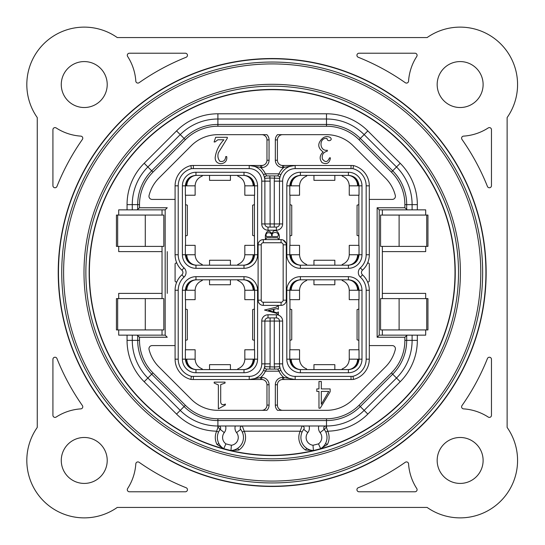 <?xml version="1.0" encoding="UTF-8"?>
<svg xmlns="http://www.w3.org/2000/svg" width="545" height="545" viewBox="0 0 545 545"><rect width="100%" height="100%" fill="white"/><g stroke="black" fill="none" stroke-linecap="round" stroke-linejoin="round"><path stroke-width="0.82" d="M437.172 84.55A22.972 22.972 0 0 1 460.144 61.578A22.972 22.972 0 0 1 483.115 84.55A22.972 22.972 0 0 1 460.144 107.522A22.972 22.972 0 0 1 437.172 84.55M61.272 84.55A22.972 22.972 0 0 1 84.243 61.578A22.972 22.972 0 0 1 107.215 84.55A22.972 22.972 0 0 1 84.243 107.522A22.972 22.972 0 0 1 61.272 84.55M107.215 460.45A22.972 22.972 0 0 1 84.243 483.422A22.972 22.972 0 0 1 61.272 460.45A22.972 22.972 0 0 1 84.243 437.478A22.972 22.972 0 0 1 107.215 460.45M483.115 460.45A22.972 22.972 0 0 1 460.144 483.422A22.972 22.972 0 0 1 437.172 460.45A22.972 22.972 0 0 1 460.144 437.478A22.972 22.972 0 0 1 483.115 460.45M272.193 89.687A182.813 182.813 0 0 1 455.007 272.5A182.813 182.813 0 0 1 272.193 455.313A182.813 182.813 0 0 1 89.373 272.5A182.813 182.813 0 0 1 272.193 89.687M272.193 486.467A213.967 213.967 0 0 0 486.154 272.5A213.967 213.967 0 0 0 272.193 58.533A213.967 213.967 0 0 0 58.226 272.5A213.967 213.967 0 0 0 272.193 486.467M309.09 425.992A7.31 7.31 0 0 1 307.816 432.614A7.834 7.834 0 0 0 313.007 445.251L313.416 450.517A13.053 13.053 0 0 1 303.722 429.378A2.091 2.091 0 0 0 302.087 425.992L300.172 431.211L244.208 431.211A15.137 15.137 0 0 1 238.874 450.041L232.32 450.395M225.562 425.992A7.31 7.31 0 0 1 224.288 432.614A7.834 7.834 0 0 0 225.889 443.862A177.507 177.507 0 0 0 231.373 445.251A7.834 7.834 0 0 0 236.564 432.614A7.31 7.31 0 0 1 235.29 425.992M242.307 432.076L244.208 431.211L242.293 425.992A2.091 2.091 0 0 0 240.658 429.378A13.053 13.053 0 0 1 230.971 450.517A182.725 182.725 0 0 1 223.743 448.685A13.053 13.053 0 0 1 220.194 429.378A2.091 2.091 0 0 0 218.552 425.992L217.898 427.491L217.898 425.992A53.253 53.253 0 0 1 180.238 410.392L147.872 378.026A53.253 53.253 0 0 1 132.272 340.373L132.272 335.148L165.162 335.148L167.254 337.239L139.506 337.239L137.095 335.148M223.743 448.685L225.889 443.862M407.285 335.148L404.874 337.239L377.133 337.239L379.218 335.148L412.109 335.148L412.109 340.373A53.253 53.253 0 0 1 396.515 378.026L364.142 410.392A53.253 53.253 0 0 1 326.489 425.992L326.489 427.491L325.828 425.992A2.091 2.091 0 0 0 324.193 429.378A13.053 13.053 0 0 1 320.644 448.685A182.725 182.725 0 0 1 313.416 450.517M325.835 432.062L327.736 431.197A15.137 15.137 0 0 1 327.368 444.509L321.768 447.935M175.088 199.409L152.096 199.409A3.134 3.134 0 0 1 149.058 195.519A37.591 37.591 0 0 1 158.949 178.052L191.315 145.679A37.591 37.591 0 0 1 217.898 134.669L266.866 134.669A7.31 7.31 0 0 1 269.06 139.895L266.968 139.895A5.218 5.218 0 0 0 261.75 134.669M261.75 410.331A5.218 5.218 0 0 0 266.968 405.105L269.06 405.105A7.31 7.31 0 0 1 266.866 410.331L217.898 410.331A37.591 37.591 0 0 1 191.315 399.322L158.949 366.949A37.591 37.591 0 0 1 149.058 349.481A3.134 3.134 0 0 1 152.096 345.591L175.088 345.591M282.637 134.669A5.218 5.218 0 0 0 277.412 139.895L277.412 160.25A5.218 5.218 0 0 0 282.637 165.476L351.028 165.476A28.19 28.19 0 0 1 353.514 165.585A20.88 20.88 0 0 1 369.299 185.831L369.299 254.747A20.88 20.88 0 0 1 362.48 270.184A3.134 3.134 0 0 0 362.48 274.816A20.88 20.88 0 0 1 369.299 290.253L369.299 359.169A20.88 20.88 0 0 1 353.514 379.415A28.19 28.19 0 0 1 351.028 379.524L282.637 379.524A5.218 5.218 0 0 0 277.412 384.75L277.412 405.105A5.218 5.218 0 0 0 282.637 410.331M185.382 53.226A2.091 2.091 0 0 1 186.158 57.252A231.802 231.802 0 0 0 139.098 82.711A2.091 2.091 0 0 1 135.814 81.144A51.686 51.686 0 0 0 127.625 56.448A2.091 2.091 0 0 1 129.376 53.226L185.382 53.226M415.011 53.226A2.091 2.091 0 0 1 416.762 56.448A51.686 51.686 0 0 0 408.566 81.144A2.091 2.091 0 0 1 405.282 82.711A231.802 231.802 0 0 0 358.229 57.252A2.091 2.091 0 0 1 359.005 53.226L415.011 53.226M461.601 138.205A2.091 2.091 0 0 1 463.55 136.127A51.686 51.686 0 0 0 488.245 127.932A2.091 2.091 0 0 1 491.467 129.683L491.467 185.688A2.091 2.091 0 0 1 487.441 186.465A231.802 231.802 0 0 0 461.983 139.404A2.091 2.091 0 0 1 461.601 138.205M461.601 406.795A2.091 2.091 0 0 1 461.983 405.596A231.802 231.802 0 0 0 487.441 358.535A2.091 2.091 0 0 1 491.467 359.312L491.467 415.317A2.091 2.091 0 0 1 488.245 417.068A51.686 51.686 0 0 0 463.55 408.873A2.091 2.091 0 0 1 461.601 406.795M416.762 488.552A2.091 2.091 0 0 1 415.011 491.774L359.005 491.774A2.091 2.091 0 0 1 358.229 487.748A231.802 231.802 0 0 0 405.282 462.289A2.091 2.091 0 0 1 408.566 463.856A51.686 51.686 0 0 0 416.762 488.552M186.158 487.748A2.091 2.091 0 0 1 185.382 491.774L129.376 491.774A2.091 2.091 0 0 1 127.625 488.552A51.686 51.686 0 0 0 135.814 463.856A2.091 2.091 0 0 1 139.098 462.289A231.802 231.802 0 0 0 186.158 487.748M427.123 507.436A57.429 57.429 0 0 0 507.129 427.43L507.129 117.57A57.429 57.429 0 0 0 427.123 37.564L117.264 37.564A57.429 57.429 0 0 0 37.258 117.57L37.258 427.43A57.429 57.429 0 0 0 117.264 507.436L427.123 507.436M427.948 298.606L427.948 329.929L380.567 329.929L380.567 298.606L427.948 298.606M427.948 215.071L427.948 246.395L380.567 246.395L380.567 215.071L427.948 215.071M117.659 246.395L116.439 246.395L116.439 215.071L117.659 215.071L117.659 246.395L163.82 246.395L163.82 215.071L117.659 215.071M117.659 329.929L116.439 329.929L116.439 298.606L117.659 298.606L117.659 329.929L163.82 329.929L163.82 298.606L117.659 298.606M382.352 251.62L425.686 251.62L425.686 246.395L425.686 251.62M425.686 293.38L425.686 298.606L425.686 293.38L382.352 293.38M118.701 251.62L118.701 246.395L118.701 251.62L162.035 251.62M162.035 293.38L118.701 293.38L118.701 298.606L118.701 293.38M425.686 209.852L425.686 215.071L425.686 209.852L379.218 209.852L377.133 207.761L404.874 207.761L407.285 209.852M412.109 335.148L425.686 335.148L425.686 329.929L425.686 335.148M218.552 432.062L216.651 431.197A58.472 58.472 0 0 1 176.546 414.084L144.18 381.718A58.472 58.472 0 0 1 127.053 340.373L127.053 335.148L118.701 335.148L118.701 329.929L118.701 335.148M127.053 335.148L132.272 335.148M137.095 209.852L139.506 207.761L167.254 207.761L165.162 209.852L127.053 209.852L127.053 204.627A58.472 58.472 0 0 1 144.18 163.282L176.546 130.916A58.472 58.472 0 0 1 217.898 113.789L326.489 113.789A58.472 58.472 0 0 1 367.834 130.916L400.207 163.282A58.472 58.472 0 0 1 417.334 204.627L417.334 209.852M118.701 209.852L118.701 215.071L118.701 209.852L127.053 209.852M258.098 300.172L261.225 300.172A2.091 2.091 0 0 0 263.317 302.257L281.07 302.257A2.091 2.091 0 0 0 283.155 300.172L283.155 244.828A2.091 2.091 0 0 0 281.07 242.743L263.317 242.743A2.091 2.091 0 0 0 261.225 244.828L261.225 300.172A2.091 2.091 0 0 0 263.317 302.257L263.317 305.391A5.218 5.218 0 0 1 258.098 300.172L258.098 244.828A5.218 5.218 0 0 1 263.317 239.609L281.07 239.609A5.218 5.218 0 0 1 286.288 244.828L286.288 300.172A5.218 5.218 0 0 1 281.07 305.391L263.317 305.391M301.126 369.605L300.384 369.646C294.021 369.047 290.485 365.552 289.783 359.169L291.221 359.169A10.444 9.905 90 0 0 301.126 369.605L313.961 369.605L313.961 364.659L334.841 364.659L334.841 369.605L347.676 369.605A10.444 9.905 -90 0 0 357.581 359.169L359.019 359.169C358.31 365.552 354.781 369.047 348.418 369.646L347.676 369.605M347.676 279.81L348.418 279.769C354.781 280.368 358.31 283.863 359.019 290.253L357.581 290.253A10.444 9.905 -90 0 0 347.676 279.81L301.126 279.81A10.444 9.905 90 0 0 291.221 290.253L289.783 290.253C290.485 283.863 294.021 280.368 300.384 279.769L301.126 279.81M313.961 279.81L313.961 284.756L334.841 284.756L334.841 279.81M289.94 299.648L289.94 309.042L291.745 309.615L291.745 339.801L289.94 340.373L289.94 349.767M358.855 349.767L358.855 299.648M289.94 340.373L289.94 309.042M358.855 309.042L357.057 309.615L357.057 339.801L358.855 340.373M334.841 369.605L313.961 369.605M291.221 359.169L299.546 359.169L299.546 349.767L289.783 349.767L289.783 359.169L286.813 359.169L286.813 290.253L289.783 290.253L289.783 299.648L299.546 299.648L299.546 290.253L291.221 290.253M306.651 279.81L306.651 280.491C302.175 282.365 299.805 285.614 299.546 290.253M358.317 290.069A10.444 9.783 -116.3 0 0 348.418 279.769L348.418 276.676A13.577 13.577 0 0 1 361.989 290.253L359.019 290.253L359.019 299.648L349.256 299.648L349.256 290.253C348.998 285.614 346.627 282.365 342.151 280.491L342.151 279.81M299.546 359.169C299.805 363.801 302.175 367.051 306.651 368.924L306.651 369.605M361.989 290.253L361.989 359.169L359.019 359.169L359.019 349.767L349.256 349.767L349.256 359.169L357.581 359.169M342.151 369.605L342.151 368.924C346.627 367.051 348.998 363.801 349.256 359.169M196.711 369.605L195.968 369.646C189.606 369.047 186.07 365.552 185.368 359.169L186.806 359.169A10.444 9.905 90 0 0 196.711 369.605L243.261 369.605A10.444 9.905 -90 0 0 253.159 359.169L254.604 359.169C253.895 365.552 250.359 369.047 243.997 369.646L243.261 369.605M243.261 279.81L243.997 279.769C250.359 280.368 253.895 283.863 254.604 290.253L253.159 290.253A10.444 9.905 -90 0 0 243.261 279.81L230.426 279.81L230.426 284.756L209.546 284.756L209.546 279.81L196.711 279.81A10.444 9.905 90 0 0 186.806 290.253L185.368 290.253C186.07 283.863 189.606 280.368 195.968 279.769L196.711 279.81M254.44 349.767L254.44 299.648M185.525 299.648L185.525 309.042L187.323 309.615L187.323 339.801L185.525 340.373L185.525 349.767M230.426 369.605L230.426 364.659L209.546 364.659L209.546 369.605M254.44 340.373L252.642 339.801L252.642 309.615L254.44 309.042M185.525 340.373L185.525 309.042M209.546 279.81L230.426 279.81M253.902 290.069A10.444 9.783 -116.3 0 0 243.997 279.769L243.997 276.676A13.577 13.577 0 0 1 257.574 290.253L254.604 290.253L254.604 299.648L244.834 299.648L244.834 290.253C244.582 285.614 242.212 282.365 237.736 280.491L237.736 279.81M237.736 369.605L237.736 368.924C242.212 367.051 244.582 363.801 244.834 359.169L244.834 349.767L254.604 349.767L254.604 359.169L257.574 359.169A13.577 13.577 0 0 1 243.997 372.739L195.968 372.739A13.577 13.577 0 0 1 182.391 359.169L182.391 290.253L185.368 290.253L185.368 299.648L195.13 299.648L195.13 290.253L186.806 290.253M202.236 279.81L202.236 280.491C197.753 282.365 195.389 285.614 195.13 290.253M182.391 359.169L185.368 359.169L185.368 349.767L195.13 349.767L195.13 359.169C195.389 363.801 197.753 367.051 202.236 368.924L202.236 369.605M301.126 265.19L300.384 265.231C294.021 264.632 290.485 261.137 289.783 254.747L291.221 254.747A10.444 9.905 90 0 0 301.126 265.19L313.961 265.19L313.961 260.244L334.841 260.244L334.841 265.19L347.676 265.19A10.444 9.905 -90 0 0 357.581 254.747L359.019 254.747C358.31 261.137 354.781 264.632 348.418 265.231L347.676 265.19M347.676 175.395L348.418 175.354C354.781 175.953 358.31 179.448 359.019 185.831L357.581 185.831A10.444 9.905 -90 0 0 347.676 175.395L301.126 175.395A10.444 9.905 90 0 0 291.221 185.831L289.783 185.831C290.485 179.448 294.021 175.953 300.384 175.354L301.126 175.395M289.94 195.233L289.94 245.352M358.855 245.352L358.855 235.958L357.057 235.386L357.057 205.199L358.855 204.627L358.855 195.233M313.961 175.395L313.961 180.341L334.841 180.341L334.841 175.395M289.94 235.958L291.745 235.386L291.745 205.199L289.94 204.627M358.855 204.627L358.855 235.958M334.841 265.19L313.961 265.19M306.651 175.395L306.651 176.076C302.175 177.949 299.805 181.199 299.546 185.831L299.546 195.233L289.783 195.233L289.783 185.831L286.813 185.831A13.577 13.577 0 0 1 300.384 172.261L348.418 172.261A13.577 13.577 0 0 1 361.989 185.831L359.019 185.831L359.019 195.233L349.256 195.233L349.256 185.831C348.998 181.199 346.627 177.949 342.151 176.076L342.151 175.395M290.485 254.931A10.444 9.783 63.7 0 0 300.384 265.231L300.384 268.324A13.577 13.577 0 0 1 286.813 254.747L289.783 254.747L289.783 245.352L299.546 245.352L299.546 254.747C299.805 259.386 302.175 262.635 306.651 264.509L306.651 265.19M361.989 185.831L361.989 254.747L359.019 254.747L359.019 245.352L349.256 245.352L349.256 254.747L357.581 254.747M342.151 265.19L342.151 264.509C346.627 262.635 348.998 259.386 349.256 254.747M243.261 175.395L243.997 175.354C250.359 175.953 253.895 179.448 254.604 185.831L253.159 185.831A10.444 9.905 -90 0 0 243.261 175.395L230.426 175.395L230.426 180.341L209.546 180.341L209.546 175.395L196.711 175.395A10.444 9.905 90 0 0 186.806 185.831L185.368 185.831C186.07 179.448 189.606 175.953 195.968 175.354L196.711 175.395M196.711 265.19L195.968 265.231C189.606 264.632 186.07 261.137 185.368 254.747L186.806 254.747A10.444 9.905 90 0 0 196.711 265.19L243.261 265.19A10.444 9.905 -90 0 0 253.159 254.747L254.604 254.747C253.895 261.137 250.359 264.632 243.997 265.231L243.261 265.19M230.426 265.19L230.426 260.244L209.546 260.244L209.546 265.19M254.44 245.352L254.44 235.958L252.642 235.386L252.642 205.199L254.44 204.627L254.44 195.233M185.525 195.233L185.525 245.352M254.44 204.627L254.44 235.958M185.525 235.958L187.323 235.386L187.323 205.199L185.525 204.627M209.546 175.395L230.426 175.395M202.236 175.395L202.236 176.076C197.753 177.949 195.389 181.199 195.13 185.831L195.13 195.233L185.368 195.233L185.368 185.831L182.391 185.831A13.577 13.577 0 0 1 195.968 172.261L243.997 172.261A13.577 13.577 0 0 1 257.574 185.831L257.574 254.747L254.604 254.747L254.604 245.352L244.834 245.352L244.834 254.747L253.159 254.747M237.736 265.19L237.736 264.509C242.212 262.635 244.582 259.386 244.834 254.747M186.063 254.931A10.444 9.783 63.7 0 0 195.968 265.231L195.968 268.324A13.577 13.577 0 0 1 182.391 254.747L185.368 254.747L185.368 245.352L195.13 245.352L195.13 254.747C195.389 259.386 197.753 262.635 202.236 264.509L202.236 265.19M257.574 185.831L254.604 185.831L254.604 195.233L244.834 195.233L244.834 185.831C244.582 181.199 242.212 177.949 237.736 176.076L237.736 175.395M306.672 448.31L305.507 450.041L312.067 450.395M218.865 443.535L217.019 444.509L222.619 447.935M382.352 335.148L382.352 329.929M382.352 215.071L382.352 209.852M382.352 298.606L382.352 246.395M162.035 246.395L162.035 298.606M162.035 209.852L162.035 215.071M162.035 329.929L162.035 335.148M417.334 335.148L417.334 340.373A58.472 58.472 0 0 1 400.207 381.718L367.834 414.084A58.472 58.472 0 0 1 327.736 431.197L326.489 427.491A2.091 1.342 145.9 0 0 324.759 430.148L324.193 429.378L320.099 432.614A7.31 7.31 0 0 1 318.825 425.992M313.007 445.251A177.507 177.507 0 0 0 318.491 443.862A7.834 7.834 0 0 0 320.099 432.614M224.288 432.614L220.194 429.378L219.621 430.148A2.091 1.342 34.1 0 0 217.898 427.491L216.651 431.197A15.137 15.137 0 0 0 217.019 444.509M406.686 335.427L406.686 340.373A47.824 47.824 0 0 1 392.679 374.19L360.306 406.556A47.824 47.824 0 0 1 326.489 420.563L326.489 425.992L217.898 425.992L217.898 420.563A47.824 47.824 0 0 1 184.081 406.556L151.708 374.19A47.824 47.824 0 0 1 137.701 340.373L137.701 335.427M178.215 254.747L175.088 254.747L175.088 185.831A20.88 20.88 0 0 1 190.866 165.585L191.397 168.684A17.753 17.753 0 0 0 178.215 185.831L178.215 254.747A17.753 17.753 0 0 0 184.012 267.868A6.268 6.268 0 0 1 184.012 277.132A17.753 17.753 0 0 0 178.215 290.253L178.215 359.169A17.753 17.753 0 0 0 191.397 376.316L190.866 379.415A20.88 20.88 0 0 1 175.088 359.169L175.088 290.253A20.88 20.88 0 0 1 181.901 274.816A3.134 3.134 0 0 0 181.901 270.184A20.88 20.88 0 0 1 175.088 254.747A20.88 20.88 0 0 0 181.901 270.184A3.134 3.134 0 0 1 181.901 274.816A20.88 20.88 0 0 0 175.088 290.253L178.215 290.253M277.412 139.895L275.327 139.895A7.31 7.31 0 0 1 277.521 134.669L326.489 134.669A37.591 37.591 0 0 1 353.071 145.679L385.438 178.052A37.591 37.591 0 0 1 395.323 195.519A3.134 3.134 0 0 1 392.284 199.409L369.299 199.409M369.299 345.591L392.284 345.591A3.134 3.134 0 0 1 395.323 349.481A37.591 37.591 0 0 1 385.438 366.949L353.071 399.322A37.591 37.591 0 0 1 326.489 410.331L277.521 410.331A7.31 7.31 0 0 1 275.327 405.105L277.412 405.105M132.272 209.852L132.272 204.627A53.253 53.253 0 0 1 147.872 166.974L180.238 134.608A53.253 53.253 0 0 1 217.898 119.008L326.489 119.008A53.253 53.253 0 0 1 364.142 134.608L396.515 166.974A53.253 53.253 0 0 1 412.109 204.627L412.109 209.852M367.31 263.644A1.042 1.042 0 0 1 369.299 264.087L369.299 280.913A1.042 1.042 0 0 1 367.31 281.356M177.077 281.356A1.042 1.042 0 0 1 175.088 280.913L175.088 264.087A1.042 1.042 0 0 1 177.077 263.644M269.87 175.912L269.87 178.004L264.638 178.372A2.091 2.091 0 0 1 266.696 175.912L277.691 175.912A2.091 2.091 0 0 1 279.748 178.372L269.87 178.004A20.88 20.88 0 0 1 270.102 181.138L270.102 223.947L274.278 223.947L274.278 181.138A20.88 20.88 0 0 1 274.517 178.004L274.517 175.912M264.638 178.372L264.638 178.372A2.091 2.091 0 0 1 266.696 175.912L265.395 173.828L263.494 174.686M279.748 178.372L279.748 178.372A2.091 2.091 0 0 0 277.691 175.912L278.986 173.828L280.893 174.686M266.968 405.105L266.968 384.75A5.218 5.218 0 0 0 261.75 379.524L193.359 379.524A28.19 28.19 0 0 1 190.866 379.415A20.88 20.88 0 0 1 175.088 359.169L178.215 359.169M178.215 185.831L175.088 185.831A20.88 20.88 0 0 1 190.866 165.585A28.19 28.19 0 0 1 193.359 165.476L261.75 165.476A5.218 5.218 0 0 0 266.968 160.25L266.968 139.895M56.946 186.465A231.802 231.802 0 0 1 82.404 139.404A2.091 2.091 0 0 0 80.83 136.127A51.686 51.686 0 0 1 56.142 127.932A2.091 2.091 0 0 0 52.92 129.683L52.92 185.688A2.091 2.091 0 0 0 56.946 186.465M56.142 417.068A51.686 51.686 0 0 1 80.83 408.873A2.091 2.091 0 0 0 82.404 405.596A231.802 231.802 0 0 1 56.946 358.535A2.091 2.091 0 0 0 52.92 359.312L52.92 415.317A2.091 2.091 0 0 0 56.142 417.068M332.757 507.436L336.933 507.436M186.574 507.436L190.75 507.436M269.06 139.895L269.06 160.25A7.31 7.31 0 0 1 261.75 167.56L249.222 165.476A15.662 15.662 0 0 1 264.884 181.138L264.884 223.947L270.102 223.947L270.102 227.081M274.278 227.081L274.278 223.947L279.503 223.947L279.503 181.138A15.662 15.662 0 0 1 295.165 165.476L282.637 167.56A7.31 7.31 0 0 1 275.327 160.25L275.327 139.895M266.852 369.088L266.696 369.088A2.091 2.091 0 0 1 264.638 366.628L274.517 366.996A20.88 20.88 0 0 1 274.278 363.862L274.278 321.053L264.884 321.053L264.884 363.862A15.662 15.662 0 0 1 249.222 379.524L261.75 377.44A7.31 7.31 0 0 1 269.06 384.75L269.06 405.105M191.397 376.316A25.063 25.063 0 0 0 193.359 376.391L249.222 376.391A12.528 12.528 0 0 0 261.75 363.862L261.75 321.053A6.268 6.268 0 0 1 268.017 314.785L276.37 314.785A6.268 6.268 0 0 1 282.637 321.053L282.637 363.862A12.528 12.528 0 0 0 295.165 376.391L295.165 379.524A15.662 15.662 0 0 1 279.503 363.862L279.503 321.053L274.278 321.053L274.278 317.919M264.638 366.628L264.638 366.628A2.091 2.091 0 0 0 266.696 369.088L277.691 369.088L274.517 369.088L274.517 366.996L279.748 366.628A2.091 2.091 0 0 1 277.691 369.088L278.986 371.172L265.395 371.172A17.753 17.753 0 0 1 260.66 377.44L260.66 379.524M279.748 366.628L279.748 366.628A2.091 2.091 0 0 1 277.691 369.088M351.028 168.609L351.028 165.476A28.19 28.19 0 0 1 353.514 165.585L352.99 168.684A25.063 25.063 0 0 0 351.028 168.609L295.165 168.609A12.528 12.528 0 0 0 282.637 181.138L282.637 223.947A6.268 6.268 0 0 1 276.37 230.215L268.017 230.215A6.268 6.268 0 0 1 261.75 223.947L261.75 181.138A12.528 12.528 0 0 0 249.222 168.609L193.359 168.609A25.063 25.063 0 0 0 191.397 168.684M352.99 376.316L353.514 379.415A28.19 28.19 0 0 1 351.028 379.524L351.028 376.391A25.063 25.063 0 0 0 352.99 376.316A17.753 17.753 0 0 0 366.165 359.169L366.165 290.253A17.753 17.753 0 0 0 360.374 277.132A6.268 6.268 0 0 1 360.374 267.868A17.753 17.753 0 0 0 366.165 254.747L366.165 185.831A17.753 17.753 0 0 0 352.99 168.684M283.727 165.476L283.727 167.56A17.753 17.753 0 0 0 278.986 173.828L265.395 173.828A17.753 17.753 0 0 0 260.66 167.56L260.66 165.476M270.102 317.919L270.102 363.862A20.88 20.88 0 0 1 269.87 366.996L269.87 369.088M263.494 370.314L265.395 371.172L266.696 369.088M280.893 370.314L278.986 371.172A17.753 17.753 0 0 0 283.727 377.44L283.727 379.524M282.637 363.862L279.503 363.862A15.662 15.662 0 0 0 295.165 379.524L283.727 377.44L282.637 377.44L282.637 379.524A5.218 5.218 0 0 0 277.412 384.75L275.327 384.75A7.31 7.31 0 0 1 282.637 377.44M220.705 384.613L220.705 402.326C221.168 404.669 222.721 405.242 225.364 404.036L225.364 404.969L218.368 408.852L218.368 384.927L214.178 383.06L214.178 382.127L225.051 382.127L225.051 383.06L220.705 384.613M226.693 156.565C228.212 165.435 214.43 166.307 215.221 157.239C216.188 150.638 219.083 144.82 223.9 139.786L217.837 139.786L215.043 141.959L214.11 141.959L215.663 137.299L227.313 137.299L227.313 138.232L218.347 152.818C217.441 155.999 217.946 158.813 219.86 161.266C223.375 162.063 225.344 160.496 225.759 156.565L226.693 156.565M329.487 157.852L330.42 157.852C329.609 163.159 326.83 164.767 322.095 162.669C319.213 159.024 319.554 155.448 323.117 151.946C317.592 147.886 317.34 143.41 322.347 138.525C324.772 136.393 327.382 136.025 330.181 137.422C333.629 140.228 327.136 142.586 327 138.423C318.777 137.211 319.138 151.599 327.307 150.236L327.307 151.169C323.287 152.164 321.652 154.76 322.395 158.956C325.236 162.723 327.6 162.356 329.487 157.852M320.222 408.191L318.975 408.191L318.975 391.412L316.802 391.412L316.802 388.926L318.975 388.926L318.975 381.466L321.305 381.466L321.305 388.926L330.161 388.926L330.161 391.719L320.222 408.191M328.764 391.412L321.305 391.412L321.305 404.308L328.764 391.412M276.37 314.785L276.37 317.919L268.017 317.919A3.134 3.134 0 0 0 264.884 321.053L261.75 321.053M268.017 230.215L268.017 227.081L276.37 227.081A3.134 3.134 0 0 0 279.503 223.947L282.637 223.947M264.884 223.947A3.134 3.134 0 0 0 268.017 227.081A3.134 3.134 0 0 1 264.884 223.947L261.75 223.947M279.503 321.053A3.134 3.134 0 0 0 276.37 317.919A3.134 3.134 0 0 1 279.503 321.053L282.637 321.053M277.909 309.233L277.187 308.586L273.951 309.233L273.951 311.978L276.86 312.782L278.4 311.978L278.4 314.56L276.138 313.191L264.502 310.037L276.138 307.21L277.909 305.834L278.4 305.834L278.4 309.233L277.909 309.233M273.386 311.897L273.386 309.39L268.378 310.521L273.386 311.897M272.411 236.584L277.746 236.584C280.777 231.502 270.15 230.821 272.411 236.584M278.958 239.255L278.475 239.255L277.746 237.797L266.512 237.797L265.865 239.255L265.381 239.255L265.381 235.297C266.757 230.412 268.964 229.874 272.01 233.676C274.796 226.093 281.166 234.112 278.958 239.255M271.281 236.584C273.508 232.776 266.103 230.903 266.028 235.174L266.43 236.584L271.281 236.584M237.709 448.31L238.874 450.041M325.522 443.535L327.368 444.509M302.073 432.076L300.172 431.211A15.137 15.137 0 0 0 305.507 450.041M230.971 450.517L231.373 445.251M318.491 443.862L320.644 448.685M348.418 172.261L348.418 175.354A10.444 9.783 -116.3 0 1 358.317 185.654M186.063 185.654A10.444 9.783 116.3 0 1 195.968 175.354L195.968 172.261M243.997 172.261L243.997 175.354A10.444 9.783 -116.3 0 1 253.902 185.654M253.902 254.931A10.444 9.783 -63.7 0 1 243.997 265.231L243.997 268.324L195.968 268.324M253.902 359.346A10.444 9.783 -63.7 0 1 243.997 369.646L243.997 372.739M195.968 372.739L195.968 369.646A10.444 9.783 63.7 0 1 186.063 359.346M186.063 290.069A10.444 9.783 116.3 0 1 195.968 279.769L195.968 276.676L243.997 276.676M290.485 290.069A10.444 9.783 116.3 0 1 300.384 279.769L300.384 276.676L348.418 276.676M358.317 359.346A10.444 9.783 -63.7 0 1 348.418 369.646L348.418 372.739L300.384 372.739L300.384 369.646A10.444 9.783 63.7 0 1 290.485 359.346M358.317 254.931A10.444 9.783 -63.7 0 1 348.418 265.231L348.418 268.324L300.384 268.324M290.485 185.654A10.444 9.783 116.3 0 1 300.384 175.354L300.384 172.261M165.162 335.148L165.162 209.852M379.218 209.852L379.218 335.148M286.071 243.329L283.134 240.032M272.193 62.048A210.452 210.452 0 0 1 482.645 272.5A210.452 210.452 0 0 1 272.193 482.952A210.452 210.452 0 0 1 61.742 272.5A210.452 210.452 0 0 1 272.193 62.048M272.193 486.222A213.722 213.722 0 0 0 485.915 272.5A213.722 213.722 0 0 0 272.193 58.778A213.722 213.722 0 0 0 58.472 272.5A213.722 213.722 0 0 0 272.193 486.222M272.193 86.171A186.329 186.329 0 0 0 85.865 272.5A186.329 186.329 0 0 0 272.193 458.829A186.329 186.329 0 0 0 458.522 272.5A186.329 186.329 0 0 0 272.193 86.171M272.193 455.559A183.059 183.059 0 0 1 89.135 272.5A183.059 183.059 0 0 1 272.193 89.441A183.059 183.059 0 0 1 455.252 272.5A183.059 183.059 0 0 1 272.193 455.559M272.193 84.305A188.195 188.195 0 0 1 460.389 272.5A188.195 188.195 0 0 1 272.193 460.695A188.195 188.195 0 0 1 83.998 272.5A188.195 188.195 0 0 1 272.193 84.305M272.193 481.085A208.585 208.585 0 0 0 480.779 272.5A208.585 208.585 0 0 0 272.193 63.915A208.585 208.585 0 0 0 63.608 272.5A208.585 208.585 0 0 0 272.193 481.085M366.165 290.253L369.299 290.253A20.88 20.88 0 0 0 362.48 274.816L360.374 277.132M366.165 254.747L369.299 254.747A20.88 20.88 0 0 1 362.48 270.184A3.134 3.134 0 0 0 361.458 272.5M145.283 298.606L145.283 329.929M145.283 215.071L145.283 246.395M281.07 305.391L281.07 302.257A2.091 2.091 0 0 0 283.155 300.172L286.288 300.172M263.317 239.609L263.317 242.743A2.091 2.091 0 0 0 261.225 244.828L258.098 244.828M286.288 244.828L283.155 244.828A2.091 2.091 0 0 0 281.07 242.743L281.07 239.609M261.225 300.172A2.091 2.091 0 0 0 263.317 302.257M357.581 290.253L349.256 290.253M253.159 290.253L244.834 290.253M244.834 359.169L253.159 359.169M186.806 359.169L195.13 359.169M357.581 185.831L349.256 185.831M299.546 185.831L291.221 185.831M291.221 254.747L299.546 254.747M186.806 254.747L195.13 254.747M253.159 185.831L244.834 185.831M195.13 185.831L186.806 185.831M399.104 329.929L399.104 298.606M426.721 298.606L426.721 329.929M399.104 246.395L399.104 215.071M426.721 215.071L426.721 246.395M182.391 254.747L182.391 185.831M257.574 290.253L257.574 359.169M300.384 372.739A13.577 13.577 0 0 1 286.813 359.169M286.813 254.747L286.813 185.831M257.574 254.747A13.577 13.577 0 0 1 243.997 268.324M182.391 290.253A13.577 13.577 0 0 1 195.968 276.676M286.813 290.253A13.577 13.577 0 0 1 300.384 276.676M361.989 359.169A13.577 13.577 0 0 1 348.418 372.739M361.989 254.747A13.577 13.577 0 0 1 348.418 268.324M295.165 376.391L351.028 376.391M167.254 251.62L167.254 293.38M377.133 337.239L377.133 207.761M404.874 207.761L404.874 204.627A46.018 46.018 0 0 0 391.399 172.091L359.026 139.718A46.018 46.018 0 0 0 326.489 126.242L217.898 126.242A46.018 46.018 0 0 0 185.355 139.718L152.988 172.091A46.018 46.018 0 0 0 139.506 204.627L139.506 207.761M139.506 337.239L139.506 340.373A46.018 46.018 0 0 0 152.988 372.909L185.355 405.282A46.018 46.018 0 0 0 217.898 418.758L326.489 418.758A46.018 46.018 0 0 0 359.026 405.282L391.399 372.909A46.018 46.018 0 0 0 404.874 340.373L404.874 337.239M275.327 405.105L275.327 384.75M270.102 181.138L261.75 181.138M274.278 181.138L279.503 181.138A15.662 15.662 0 0 1 295.165 165.476L295.165 168.609M249.222 168.609L249.222 165.476A15.662 15.662 0 0 1 264.884 181.138M190.866 165.585A28.19 28.19 0 0 1 193.359 165.476L193.359 168.609M193.359 376.391L193.359 379.524A28.19 28.19 0 0 1 190.866 379.415M366.165 359.169L369.299 359.169A20.88 20.88 0 0 1 353.514 379.415M353.514 165.585A20.88 20.88 0 0 1 369.299 185.831L366.165 185.831M261.75 363.862L264.884 363.862A15.662 15.662 0 0 1 249.222 379.524L249.222 376.391M184.012 267.868L181.901 270.184M184.012 277.132L181.901 274.816M279.503 181.138L282.637 181.138M362.48 270.184L360.374 267.868M274.278 363.862L279.503 363.862M270.102 363.862L264.884 363.862M261.75 167.56L261.75 165.476A5.218 5.218 0 0 0 266.968 160.25L269.06 160.25M275.327 160.25L277.412 160.25A5.218 5.218 0 0 0 282.637 165.476L282.637 167.56M269.06 384.75L266.968 384.75A5.218 5.218 0 0 0 261.75 379.524L261.75 377.44M326.489 113.789L326.489 124.437A47.824 47.824 0 0 1 360.306 138.444L367.834 130.916M400.207 163.282L392.679 170.81A47.824 47.824 0 0 1 406.686 204.627L417.334 204.627M127.053 204.627L137.701 204.627A47.824 47.824 0 0 1 151.708 170.81L144.18 163.282M176.546 130.916L184.081 138.444A47.824 47.824 0 0 1 217.898 124.437L217.898 113.789M176.546 414.084L185.355 405.282M144.18 381.718L152.988 372.909M127.053 340.373L139.506 340.373M359.026 405.282L367.834 414.084M391.399 372.909L400.207 381.718M404.874 340.373L417.334 340.373M404.874 204.627L406.686 204.627L406.686 209.573M359.026 139.718L360.306 138.444L392.679 170.81L391.399 172.091M217.898 126.242L217.898 124.437L326.489 124.437L326.489 126.242M152.988 172.091L151.708 170.81L184.081 138.444L185.355 139.718M137.701 209.573L137.701 204.627L139.506 204.627M326.489 418.758L326.489 420.563L217.898 420.563L217.898 418.758M279.503 223.947A3.134 3.134 0 0 1 276.37 227.081L276.37 230.215M264.884 321.053A3.134 3.134 0 0 1 268.017 317.919L268.017 314.785M240.658 429.378L236.564 432.614M307.816 432.614L303.722 429.378"/></g></svg>
